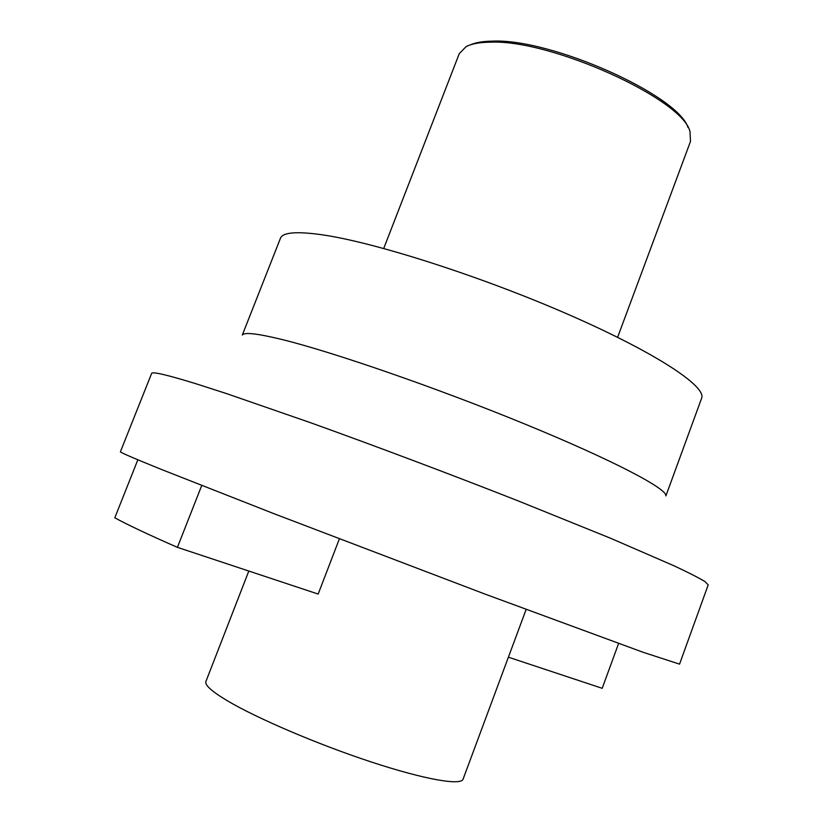 <?xml version="1.0" encoding="UTF-8"?>
<svg xmlns="http://www.w3.org/2000/svg" width="823" height="823" viewBox="0 0 823 823"><rect width="100%" height="100%" fill="white"/><g stroke="black" fill="none" stroke-linecap="round" stroke-linejoin="round"><path stroke-width="1.23" d="M526.123 609.462L463.082 779.175C461.045 785.811 424.421 779.494 371.091 761.923C317.863 744.404 256.92 718.335 227.385 700.785C211.768 691.433 204.618 685.003 205.915 681.485L248.813 571.039M120.415 451.745C119.87 452.269 133.563 458.185 161.514 469.48L274.666 513.964L484.469 593.887L642.845 652.186L679.551 664.14L708.202 584.875L705.013 581.614C699.108 577.993 688.851 572.746 674.243 565.895L610.45 538.201L519.128 501.269C450.737 474.357 374.897 445.809 310.137 422.569L226.469 393.569L195.504 383.6C166.73 374.774 152.101 371.389 151.617 373.457L120.415 451.745M665.858 495.816C667.288 488.8 612.96 460.17 524.724 423.989C436.674 387.849 332.441 351.843 281.785 339.457C257.609 333.572 244.482 332.07 242.404 334.961M242.332 335.002L280.448 238.279C282.67 232.292 296.774 231.16 322.75 234.884C375.463 242.559 481.589 276.507 568.796 314.674C656.188 352.861 706.895 386.697 701.608 398.27L665.9 495.899M383.724 248.464L459.275 53.629L466.085 46.654C471.476 43.804 479.47 42.312 490.066 42.168C550.813 39.123 683.265 99.316 690.013 131.711L690.476 141.453L617.61 337.307M470.314 44.874C475.591 42.518 482.967 41.273 492.452 41.15C550.957 38.208 678.234 95.19 688.038 127.575M137.842 459.79L114.798 517.801C127.339 524.683 148.212 534.538 177.418 547.346L201.728 485.498M339.364 538.87L318.172 594.062L177.418 547.346M618.587 643.493L602.21 688.316L508.398 657.186"/></g></svg>
